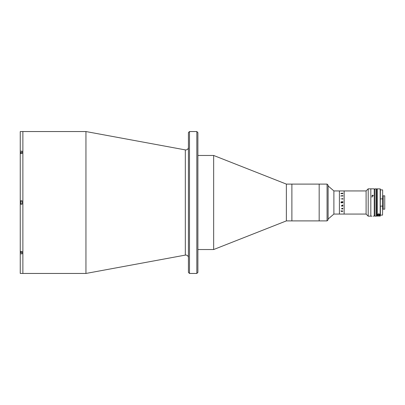 <?xml version="1.0" encoding="UTF-8"?>
<svg xmlns="http://www.w3.org/2000/svg" width="405" height="405" viewBox="0 0 405 405"><rect width="100%" height="100%" fill="white"/><g stroke="black" fill="none" stroke-linecap="round" stroke-linejoin="round"><path stroke-width="0.61" d="M188.431 257.686A2.627 2.627 0 0 0 185.323 255.104L85.946 273.451L85.946 131.549L22.088 131.549M188.431 147.314A2.627 2.627 0 0 1 185.323 149.896L85.946 131.549M196.84 131.549L197.888 132.602L197.888 272.398L196.84 273.451L196.84 131.549L189.479 131.549L189.479 273.451L196.84 273.451M189.479 273.451L188.431 272.398L188.431 132.602L189.479 131.549M85.946 273.451L22.877 273.451L22.877 131.549L22.877 273.451L22.088 273.451M327.058 220.897L327.058 184.103L328.111 185.156L328.111 219.844L327.058 220.897L286.365 220.897L213.658 249.536L213.658 155.464L197.888 155.464M213.658 249.536L197.888 249.536M286.365 220.897L286.365 184.103L213.658 155.464M327.058 184.103L319.175 184.103L319.175 220.897L319.175 184.103L291.883 184.103L291.883 220.897L291.883 184.103L286.365 184.103M22.088 131.569L20.25 131.569L20.25 151.156L22.088 151.156L22.088 153.535L20.25 153.535L20.25 200.819L22.088 200.819L22.088 204.181L20.25 204.181L20.25 251.465L22.088 251.465L22.088 253.844L20.25 253.844L20.25 273.431L22.088 273.431M20.25 200.819L20.25 204.181M20.25 151.156L20.25 153.535M20.25 251.465L20.25 253.844M372.003 216.164L368.196 216.164L366.095 214.063L333.892 214.063L328.111 219.054L328.111 218.29M22.088 201.057L20.67 201.057L20.67 203.943L22.088 203.943M20.67 203.943L20.67 201.057M22.088 153.535L22.088 152.371L20.67 152.371L20.67 153.535M20.513 153.535L20.67 152.371M20.513 251.465L20.67 252.629L22.088 252.629L22.088 251.465M20.67 252.629L20.67 251.465M366.095 214.063L366.095 190.937L339.41 190.937L339.41 214.063L339.41 190.937L333.892 190.937L328.111 185.946M333.892 214.063L333.892 190.937M366.095 190.937L368.196 188.836L370.823 188.836L370.823 216.164L370.823 188.836L374.24 188.836L374.24 216.164L373.319 216.164M368.196 216.164L368.196 188.836M344.139 214.063L344.139 190.937L344.139 214.063M342.838 196.207L342.676 195.909L341.162 195.909L341 196.207L340.924 195.802L342.676 195.787L342.838 195.499L342.838 196.207L342.762 195.499M340.924 195.802L342.762 195.701M342.838 193.676L341 193.676L340.924 193.367L342.838 193.144L342.838 193.676L342.762 193.139M340.924 193.367L342.762 193.291M342.787 211.157L342.336 210.802L342.863 211.167L341.926 211.587L340.975 211.132L341.44 210.802L341.05 211.152L341.926 211.461L342.787 211.162L342.301 210.848M342.787 208.742L342.124 208.408L342.529 208.95L342.787 208.742M341.997 208.955L341.612 208.641L341.926 208.276L342.838 208.251L342.554 209.096L342.048 208.408L341.688 208.631L341.886 209.031L341.612 208.636M341.81 198.936L342.838 198.475L342.838 199.25L342.681 198.936L341.81 198.936M340.975 198.85L341.258 198.85L340.975 198.85M341 202.161L341.43 201.649L341.906 202.034L342.838 201.548L341.921 202.216L342.838 202.287L342.838 202.773L341 202.773L341.43 201.649L341.906 202.039L342.762 201.609M342.676 205.831L342.838 206.125L341.638 206.125L341.612 205.456L342.838 204.965L342.838 205.411L341.688 205.467L341.936 205.831L342.676 205.831M342.838 208.251L342.554 209.096L342.048 208.413L341.688 208.631L341.871 208.889M342.863 211.167L341.926 211.592L340.975 210.863M341.461 210.848L341.05 211.152M341.076 202.287L341.845 202.378L341.076 202.348L341.845 202.439L341.455 201.852L341.076 202.237M341.638 205.831L341.562 206.191M342.681 206.064L342.838 205.75L342.838 206.125M342.762 202.713L341.076 202.713M341.921 202.439L342.681 202.439M342.838 201.842L342.762 201.548M372.661 196.243L372.003 195.666L372.661 195.109L373.319 195.666L372.661 196.243M375.025 189.363L374.24 189.363M375.025 215.637L374.24 215.637M376.341 188.836L375.025 188.836L375.025 216.164L376.341 216.164L376.341 188.836A0.263 0.263 0 0 1 376.604 189.1L376.604 215.9A0.263 0.263 0 0 1 376.341 216.164M376.604 213.01L376.604 191.99L376.604 213.01M382.649 189.991L382.649 208.808L383.176 208.808M382.649 199.285L382.649 208.808M382.543 206.105L380.386 206.105L380.386 215.116L382.543 215.116L382.649 205.715M382.543 189.884L380.386 189.884L380.285 205.715L380.386 206.105L382.123 206.105M380.386 198.895L382.543 198.895M380.285 205.715L380.285 199.285M383.176 195.828L383.176 209.172L384.75 209.172L384.75 195.828L383.176 195.828M377.232 216.148L377.232 188.836L380.285 188.943L380.285 216.042L377.131 216.042L377.131 188.943L377.131 216.042M380.285 216.042L380.285 188.943M377.652 214.888C377.151 213.698 380.239 213.668 379.758 214.888L379.758 215.885L377.652 215.885L377.652 214.888A1.053 1.053 0 0 1 377.835 214.301M377.961 214.144A1.053 1.053 0 0 1 379.758 214.888M378.169 214.888A0.537 0.537 0 0 1 378.705 214.346A0.537 0.537 0 0 1 379.247 214.888A0.537 0.537 0 0 1 378.705 215.425A0.537 0.537 0 0 1 378.169 214.888M380.285 213.729L380.285 191.362L380.285 213.729M185.323 255.104L185.323 149.896M20.513 152.629L20.25 152.629M20.513 252.371L20.25 252.371M380.179 216.148L380.179 188.836M372.003 197.245L372.003 195.666M382.649 196.192L383.176 196.192"/></g></svg>

